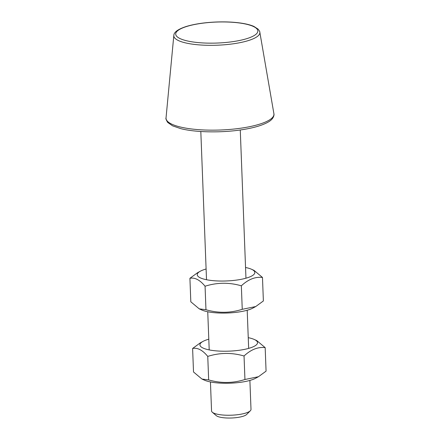 <?xml version="1.0" encoding="UTF-8"?>
<svg xmlns="http://www.w3.org/2000/svg" width="440" height="440" viewBox="0 0 440 440"><rect width="100%" height="100%" fill="white"/><g stroke="black" fill="none" stroke-linecap="round" stroke-linejoin="round"><path stroke-width="0.66" d="M249.887 380.43L251.004 409.398A19.74 5.044 177.8 0 1 250.349 410.757A19.74 5.044 177.8 0 1 232.964 415.124A19.74 5.044 177.8 0 1 213.334 412.896A19.74 5.044 177.8 0 1 212.306 412.22A19.74 5.044 177.8 0 1 211.552 410.911L210.441 381.948M212.306 412.22L216.244 415.618A15.791 4.032 -2.2 0 0 231.578 418A15.791 4.032 -2.2 0 0 246.681 414.447L250.349 410.757M255.734 306.543L252.995 308.033A28.82 7.365 177.8 0 1 239.234 311.916A28.82 7.365 177.8 0 1 201.784 309.997L199.238 308.853L205.964 309.733C218.202 313.269 230.296 313.126 242.248 309.315L255.734 306.543L263.379 300.96L262.477 277.459C255.288 276.568 248.248 279.356 241.346 285.813C229.108 282.277 217.014 282.42 205.062 286.231C199.876 279.912 194.821 277.266 189.915 278.295L197.56 272.718L200.294 271.227A28.82 7.365 -2.2 0 0 205.293 279.466A28.82 7.365 -2.2 0 0 238.002 279.879A28.82 7.365 -2.2 0 0 251.51 269.258A28.82 7.365 -2.2 0 0 245.548 267.493M206.102 269.005A28.82 7.365 -2.2 0 0 200.294 271.227M189.915 278.295L190.817 301.802L199.238 308.853M251.51 269.258L254.056 270.402L262.477 277.459M242.248 309.315L241.346 285.813M205.964 309.733L205.062 286.231M258.429 376.723L255.695 378.213A28.82 7.365 177.8 0 1 241.929 382.096A28.82 7.365 177.8 0 1 204.479 380.177L201.933 379.033L208.665 379.913C220.897 383.449 232.991 383.306 244.943 379.495L258.429 376.723L266.074 371.14L265.172 347.639C257.989 346.748 250.943 349.536 244.041 355.993C231.803 352.457 219.714 352.6 207.757 356.411C202.571 350.091 197.522 347.446 192.61 348.475L200.255 342.898L202.994 341.407A28.82 7.365 -2.2 0 0 207.988 349.646A28.82 7.365 -2.2 0 0 240.697 350.059A28.82 7.365 -2.2 0 0 254.205 339.438A28.82 7.365 -2.2 0 0 248.248 337.673M208.797 339.185A28.82 7.365 -2.2 0 0 202.994 341.407M192.61 348.475L193.512 371.982L201.933 379.033M254.205 339.438L256.751 340.582L265.172 347.639M244.943 379.495L244.041 355.993M208.665 379.913L207.757 356.411M177.7 40.2A43.06 11 -2.2 0 0 234.718 43.588A43.06 11 -2.2 0 0 259.82 32.192C260.051 32.021 259.501 31.02 258.181 29.189L253.913 26.428C250.641 24.987 246.312 23.875 240.939 23.095C233.53 22.033 225.33 21.67 216.343 22C204.6 22.495 194.596 23.98 186.323 26.461C178.024 29.172 173.855 32.186 173.822 35.497A43.06 11 -2.2 0 0 177.7 40.2M233.844 41.498A41.102 10.5 177.8 0 1 179.416 38.264A41.102 10.5 177.8 0 1 199.7 23.612A41.102 10.5 177.8 0 1 254.122 26.846A41.102 10.5 177.8 0 1 233.844 41.498M259.82 32.192L273.895 113.68A53.999 13.794 177.8 0 1 242.413 127.969A53.999 13.794 177.8 0 1 170.907 123.723A53.999 13.794 177.8 0 1 166.04 117.827L173.822 35.497M200.816 131.5L206.514 279.725M207.74 311.768L209.209 349.905M240.268 129.982L245.96 278.212M247.192 310.25L248.661 348.392M273.895 113.68C274.17 113.977 274.577 118.586 268.01 122.166C262.185 125.428 253.484 127.952 241.907 129.739C221.579 132.935 195.641 132.489 180.747 128.639L172.552 125.829L167.717 122.447C166.149 119.917 165.589 118.377 166.04 117.827"/></g></svg>
